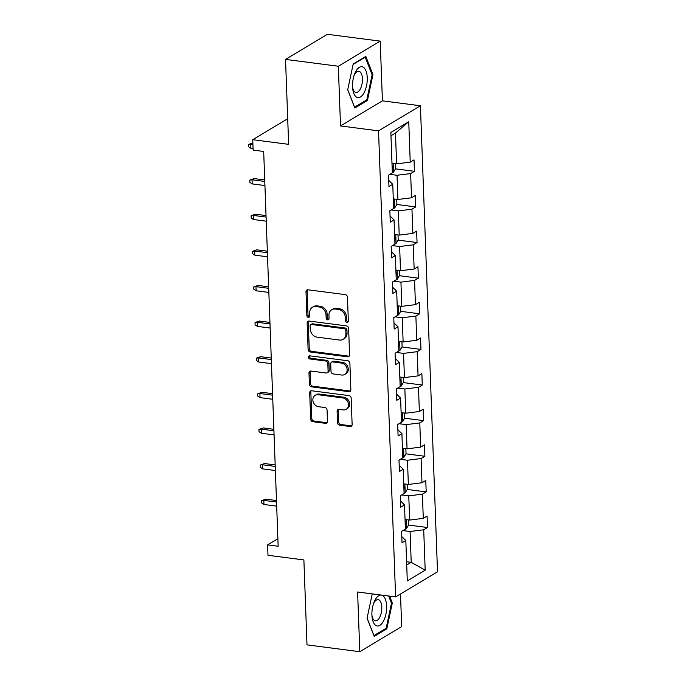 <?xml version="1.0" encoding="UTF-8"?>
<svg xmlns="http://www.w3.org/2000/svg" width="686" height="686" viewBox="0 0 686 686"><rect width="100%" height="100%" fill="white"/><g stroke="black" fill="none" stroke-linecap="round" stroke-linejoin="round"><path stroke-width="1.03" d="M346.936 322.334A1.646 1.372 -120.9 0 0 348.334 320.954L347.459 297.132A2.35 1.964 -120.9 0 0 345.307 294.628L307.988 289.801A2.35 1.964 -120.9 0 0 305.999 291.773L306.874 315.586A1.646 1.372 -120.9 0 0 309.772 315.963L309.66 312.885A7.529 6.285 -120.9 0 1 312.422 307.277A7.529 6.285 -120.9 0 1 316.032 306.565L319.144 306.968A7.529 6.285 -120.9 0 1 326.039 315.003L326.15 318.081A1.646 1.372 -120.9 0 0 329.048 318.458L328.937 315.371A7.529 6.285 -120.9 0 1 331.698 309.772A7.529 6.285 -120.9 0 1 335.308 309.06L338.421 309.463A7.529 6.285 -120.9 0 1 345.315 317.489L345.427 320.576A1.646 1.372 -120.9 0 0 346.936 322.334M331.698 309.772L332.83 309.094A7.529 6.285 -120.9 0 1 336.44 308.383L339.553 308.786A7.529 6.285 -120.9 0 1 346.447 316.812L346.559 319.899A1.646 1.372 -120.9 0 0 348.188 321.665M307.5 289.801A2.35 1.964 -120.9 0 0 307.131 291.096L308.005 314.908A1.646 1.372 -120.9 0 0 309.635 316.675M312.422 307.277L313.553 306.599A7.529 6.285 -120.9 0 1 317.164 305.887L320.276 306.29A7.529 6.285 -120.9 0 1 327.171 314.317L327.282 317.404A1.646 1.372 -120.9 0 0 328.911 319.17M285.53 59.399L327.419 34.3L380.216 41.126L338.327 66.233L285.53 59.399L288.643 144.343L252.74 139.704L253.125 150.088L263.681 151.46L278.156 546.262L267.6 544.89L267.977 555.283L303.881 559.93L307.002 644.874L359.798 651.7L401.687 626.601L400.487 593.99M337.512 422.662A2.35 1.964 -120.9 0 0 339.673 425.174L350.143 426.529A2.35 1.964 -120.9 0 0 352.132 424.557L351.163 398.112A2.35 1.964 -120.9 0 0 349.002 395.599L311.693 390.771A2.35 1.964 -120.9 0 0 309.703 392.744L310.672 419.189A2.35 1.964 -120.9 0 0 312.825 421.701L325.473 423.339A2.35 1.964 -120.9 0 0 327.462 421.367L327.05 410.048A2.35 1.964 -120.9 0 0 324.89 407.535L318.621 406.721A6.294 5.256 -120.9 0 1 313.15 401.764A6.294 5.256 -120.9 0 1 315.166 395.333A6.294 5.256 -120.9 0 1 318.184 394.733L342.743 397.914A6.294 5.256 -120.9 0 1 348.214 402.871A6.294 5.256 -120.9 0 1 346.198 409.31A6.294 5.256 -120.9 0 1 343.189 409.902L339.09 409.37A2.35 1.964 -120.9 0 0 337.1 411.343L337.512 422.662L338.644 421.984A2.35 1.964 -120.9 0 0 340.805 424.497L351.275 425.852A2.35 1.964 -120.9 0 0 351.764 425.852M338.327 66.233L340.513 125.941L378.535 130.863L395.616 596.906L357.603 591.992L359.798 651.7M347.588 356.823A2.35 1.964 -120.9 0 0 349.577 354.851L348.608 328.405A2.35 1.964 -120.9 0 0 346.447 325.893L309.137 321.065A2.35 1.964 -120.9 0 0 307.148 323.037L308.117 349.483A2.35 1.964 -120.9 0 0 310.269 351.995L347.588 356.823L348.72 356.145A2.35 1.964 -120.9 0 0 349.208 356.145M349.886 363.254L350.855 389.699A2.35 1.964 -120.9 0 1 348.865 391.672L311.547 386.853A2.35 1.964 -120.9 0 1 309.395 384.34L308.974 373.021A2.35 1.964 -120.9 0 1 310.972 371.049L326.099 373.004A2.35 1.964 -120.9 0 0 328.088 371.032L327.814 363.52A2.35 1.964 -120.9 0 0 325.661 361.016L309.909 358.975A1.646 1.372 -120.9 0 1 309.789 355.837L347.725 360.742A2.35 1.964 -120.9 0 1 349.886 363.254M401.799 536.606L405.82 540.508L402.022 542.78L401.602 531.358L405.4 529.086L404.508 504.887L400.718 507.16L400.298 495.738L404.088 493.466L403.205 469.267L399.415 471.539L398.995 460.117L402.785 457.845L401.902 433.646L398.103 435.919L397.683 424.497L401.481 422.224L400.59 398.017L396.8 400.298L396.379 388.876L400.17 386.604L399.286 362.397L395.496 364.669L395.076 353.256L398.866 350.983L397.983 326.776L394.184 329.048L393.773 317.635L397.563 315.363L396.671 291.156L392.881 293.428L392.461 282.015L396.251 279.742L395.368 255.535L391.577 257.807L391.157 246.394L394.947 244.122L394.064 219.914L390.265 222.187L389.854 210.774L393.644 208.501L392.752 184.294L388.962 186.566L388.542 175.153L392.341 172.881L390.857 132.458L408.745 121.739L410.228 162.153L414.018 159.881L414.438 171.303L410.64 173.575L411.531 197.782L415.322 195.501L415.742 206.923L411.952 209.196L412.835 233.403L416.634 231.131L417.045 242.544L413.255 244.816L414.147 269.023L417.937 266.751L418.357 278.164L414.558 280.437L415.45 304.644L419.24 302.372L419.661 313.785L415.87 316.057L416.754 340.265L420.552 337.992L420.964 349.406L417.174 351.678L418.066 375.885L421.856 373.613L422.276 385.026L418.477 387.298L419.369 411.506L423.159 409.233L423.579 420.647L419.789 422.928L420.672 447.126L424.471 444.854L424.883 456.276L421.093 458.548L421.984 482.747L425.774 480.474L426.195 491.896L422.396 494.169L423.288 518.367L427.078 516.095L427.498 527.517L423.708 529.789L425.191 570.203L407.295 580.922L405.82 540.508M378.535 130.863L420.424 105.755L437.514 571.807L395.616 596.906M401.627 494.94L408.77 495.867L409.662 520.074L405.049 519.473M409.662 520.074L423.288 518.367M408.77 495.867L422.396 494.169M400.495 500.977L404.508 504.887M400.324 459.32L407.467 460.246L408.359 484.453L403.737 483.853M408.359 484.453L421.984 482.747M407.467 460.246L421.093 458.548M399.183 465.357L403.205 469.267M399.02 423.699L406.163 424.625L407.047 448.833L402.433 448.232M407.047 448.833L420.672 447.126M406.163 424.625L419.789 422.928M397.88 429.736L401.902 433.646M397.709 388.079L404.851 389.005L405.743 413.212L401.13 412.612M405.743 413.212L419.369 411.506M404.851 389.005L418.477 387.298M396.577 394.116L400.59 398.017M396.405 352.458L403.548 353.384L404.44 377.583L399.818 376.991M404.44 377.583L418.066 375.885M403.548 353.384L417.174 351.678M395.265 358.495L399.286 362.397M395.102 316.838L402.245 317.764L403.128 341.962L398.515 341.371M403.128 341.962L416.754 340.265M402.245 317.764L415.87 316.057M393.961 322.874L397.983 326.776M393.79 281.217L400.933 282.143L401.825 306.342L397.211 305.75M401.825 306.342L415.45 304.644M400.933 282.143L414.558 280.437M392.658 287.254L396.671 291.156M392.486 245.597L399.629 246.523L400.521 270.721L395.899 270.13M400.521 270.721L414.147 269.023M399.629 246.523L413.255 244.816M391.346 251.633L395.368 255.535M391.183 209.976L398.326 210.894L399.209 235.101L394.596 234.509M399.209 235.101L412.835 233.403M398.326 210.894L411.952 209.196M390.042 216.013L394.064 219.914M389.871 174.355L397.023 175.273L397.906 199.48L393.292 198.88M397.906 199.48L411.531 197.782M397.023 175.273L410.64 173.575M388.739 180.392L392.752 184.294M408.745 121.739L395.47 133.033L396.602 163.86L391.98 163.259M396.602 163.86L410.228 162.153M340.513 125.941L382.411 100.842L380.216 41.126M382.411 100.842L420.424 105.755M287.708 118.747L252.74 139.704M277.881 538.733L267.6 544.89M406.712 565.007L411.214 562.314L410.082 531.487L402.939 530.57M406.592 561.723L411.214 562.314L425.191 570.203M395.47 133.033L390.977 135.725M410.082 531.487L423.708 529.789M395.488 168.85L414.438 171.303M396.8 204.471L415.742 206.923M398.103 240.091L417.045 242.544M399.406 275.712L418.357 278.164M400.718 311.333L419.661 313.785M402.022 346.953L420.964 349.406M403.325 382.582L422.276 385.026M404.637 418.203L423.579 420.647M405.94 453.823L424.883 456.276M407.244 489.444L426.195 491.896M408.556 525.064L427.498 527.517M367.439 100.482L372.935 74.663L365.818 56.406L353.204 63.969L347.708 89.78L354.816 108.036L367.439 100.482L366.05 100.302M372.249 593.887L367.079 618.163L374.196 636.419L386.81 628.865L392.306 603.045L389.614 596.125M308.649 321.065A2.35 1.964 -120.9 0 0 308.28 322.36L309.249 348.805A2.35 1.964 -120.9 0 0 311.401 351.318L348.72 356.145M345.795 330.489A1.646 1.372 -120.9 0 0 344.286 328.731L311.53 324.495A1.646 1.372 -120.9 0 0 310.141 325.884L310.261 329.134A7.529 6.285 -120.9 0 0 317.155 337.16L339.544 340.059A7.529 6.285 -120.9 0 0 343.146 339.347A7.529 6.285 -120.9 0 0 345.916 333.739L345.795 330.489L346.927 329.812A1.646 1.372 -120.9 0 0 345.418 328.054L344.286 328.731M310.741 324.658L311.873 323.972A1.646 1.372 -120.9 0 1 312.662 323.818L345.418 328.054M343.146 339.347L344.278 338.67A7.529 6.285 -120.9 0 0 347.047 333.062L345.916 333.739M346.927 329.812L347.047 333.062M310.475 371.049A2.35 1.964 -120.9 0 0 310.106 372.344L310.526 383.663A2.35 1.964 -120.9 0 0 312.679 386.167L349.997 390.994A2.35 1.964 -120.9 0 0 350.486 390.994M327.231 372.781L328.362 372.104A2.35 1.964 -120.9 0 0 329.22 370.354L328.946 362.843A2.35 1.964 -120.9 0 0 326.793 360.339L311.041 358.298L309.909 358.975M309.669 355.828A1.646 1.372 -120.9 0 0 311.041 358.298M341.808 375.036A6.294 5.256 -120.9 0 0 344.818 374.445A6.294 5.256 -120.9 0 0 346.833 368.005A6.294 5.256 -120.9 0 0 341.362 363.048L332.71 361.925A2.35 1.964 -120.9 0 0 330.721 363.897L330.995 371.409A2.35 1.964 -120.9 0 0 333.147 373.913L341.808 375.036M344.818 374.445L345.95 373.759A6.294 5.256 -120.9 0 0 347.965 367.327A6.294 5.256 -120.9 0 0 342.494 362.371L341.362 363.048M331.578 362.148L332.71 361.471A2.35 1.964 -120.9 0 1 333.842 361.248L342.494 362.371M338.601 409.37A2.35 1.964 -120.9 0 0 338.232 410.665L338.644 421.984M346.198 409.31L347.33 408.624A6.294 5.256 -120.9 0 0 349.346 402.193A6.294 5.256 -120.9 0 0 343.875 397.237L342.743 397.914M315.166 395.333L316.297 394.647A6.294 5.256 -120.9 0 1 319.316 394.056L343.875 397.237M311.204 390.771A2.35 1.964 -120.9 0 0 310.835 392.066L311.804 418.511A2.35 1.964 -120.9 0 0 313.956 421.024L326.605 422.662A2.35 1.964 -120.9 0 0 327.093 422.662M372.001 74.542L372.935 74.663M391.38 602.925L392.306 603.045M385.429 628.685L386.81 628.865M395.402 163.705L395.582 168.696L393.404 172.332A6.354 1.929 177.9 0 1 392.332 172.795M392.135 168.473C393.318 167.084 393.284 166.166 392.032 165.729M250.896 148.287L248.572 146.744L248.486 144.463L252.782 142.954L250.75 144.171L250.896 148.287L253.065 148.562M248.486 144.463L252.92 144.454M396.705 199.326L396.894 204.317L394.707 207.952A6.354 1.929 177.9 0 1 393.644 208.415M393.438 204.094C394.622 202.704 394.587 201.787 393.344 201.35M252.208 183.908L249.875 182.365L249.798 180.084L254.094 178.574L252.054 179.792L252.208 183.908L264.933 185.554M249.798 180.084L252.054 179.792L264.779 181.438M254.094 178.574L264.727 179.946M398.017 234.946L398.197 239.937L396.011 243.573A6.354 1.929 177.9 0 1 394.947 244.036M394.75 239.714C395.933 238.325 395.899 237.407 394.647 236.97M253.511 219.529L251.187 217.985L251.102 215.704L255.398 214.195L253.357 215.421L253.511 219.529L266.237 221.175M251.102 215.704L253.357 215.421L266.091 217.068M255.398 214.195L266.031 215.576M363.108 67.108A15.581 7.16 97.4 0 0 354.413 74.491A15.581 7.16 97.4 0 0 352.647 88.202A15.581 7.16 97.4 0 0 356.686 97.223A15.581 7.16 97.4 0 0 366.538 85.767A15.581 7.16 97.4 0 0 363.108 67.108M352.553 86.959A10.667 4.905 97.4 0 0 355.202 92.156A10.667 4.905 97.4 0 0 356.025 92.43A10.667 4.905 97.4 0 0 362.122 83.4A10.667 4.905 97.4 0 0 359.593 71.533A10.667 4.905 97.4 0 0 358.769 71.267A10.667 4.905 97.4 0 0 354.019 75.666M353.11 64.415L365.226 57.152L372.121 74.843L366.796 99.856L354.568 107.179L347.733 89.643M364.686 57.084L365.226 57.152M382.479 595.491A15.581 7.16 97.4 0 0 373.793 602.874A15.581 7.16 97.4 0 0 372.018 616.585A15.581 7.16 97.4 0 0 376.065 625.606A15.581 7.16 97.4 0 0 385.918 614.15A15.581 7.16 97.4 0 0 382.479 595.491M371.932 615.342A10.667 4.905 97.4 0 0 374.573 620.538A10.667 4.905 97.4 0 0 375.405 620.813A10.667 4.905 97.4 0 0 381.493 611.783A10.667 4.905 97.4 0 0 378.972 599.916A10.667 4.905 97.4 0 0 378.14 599.65A10.667 4.905 97.4 0 0 373.39 604.049M388.679 596.005L391.492 603.226L386.167 628.239L373.947 635.562L367.104 618.026M399.321 270.567L399.501 275.558L397.323 279.202A6.354 1.929 177.9 0 1 396.251 279.656M396.054 275.335C397.237 273.946 397.203 273.028 395.951 272.591M254.815 255.149L252.491 253.606L252.405 251.325L256.701 249.815L254.669 251.042L254.815 255.149L267.549 256.796M252.405 251.325L254.669 251.042L267.394 252.688M256.701 249.815L267.343 251.196M400.624 306.188L400.813 311.178L398.626 314.823A6.354 1.929 177.9 0 1 397.554 315.277M397.357 310.955C398.54 309.566 398.506 308.649 397.254 308.22M256.127 290.77L253.794 289.226L253.717 286.945L258.013 285.436L255.972 286.662L256.127 290.77L268.852 292.416M253.717 286.945L255.972 286.662L268.698 288.309M258.013 285.436L268.646 286.817M401.936 341.808L402.116 346.799L399.929 350.443A6.354 1.929 177.9 0 1 398.866 350.906M398.669 346.576C399.852 345.187 399.818 344.278 398.566 343.84M257.43 326.39L255.106 324.855L255.02 322.566L259.317 321.057L257.276 322.283L257.43 326.39L270.155 328.037M255.02 322.566L257.276 322.283L270.01 323.929M259.317 321.057L269.95 322.437M403.239 377.429L403.419 382.419L401.241 386.064A6.354 1.929 177.9 0 1 400.17 386.527M399.972 382.196C401.156 380.807 401.121 379.898 399.869 379.461M258.733 362.011L256.41 360.476L256.324 358.186L260.62 356.686L258.588 357.903L258.733 362.011L271.467 363.657M256.324 358.186L258.588 357.903L271.313 359.55M260.62 356.686L271.262 358.058M404.543 413.049L404.723 418.04L402.545 421.684A6.354 1.929 177.9 0 1 401.473 422.147M401.276 417.817C402.459 416.428 402.425 415.519 401.173 415.081M260.045 397.631L257.713 396.096L257.636 393.807L261.932 392.306L259.891 393.524L260.045 397.631L272.771 399.278M257.636 393.807L259.891 393.524L272.616 395.17M261.932 392.306L272.565 393.678M405.846 448.678L406.035 453.66L403.848 457.305A6.354 1.929 177.9 0 1 402.785 457.768M402.579 453.437C403.771 452.048 403.737 451.139 402.485 450.702M261.349 433.252L259.025 431.717L258.939 429.436L263.235 427.927L261.195 429.144L261.349 433.252L274.074 434.898M258.939 429.436L261.195 429.144L273.928 430.791M263.235 427.927L273.868 429.299M407.158 484.299L407.338 489.29L405.16 492.925A6.354 1.929 177.9 0 1 404.088 493.388M403.891 489.067C405.074 487.669 405.04 486.76 403.788 486.323M262.652 468.881L260.328 467.338L260.243 465.057L264.539 463.547L262.506 464.765L262.652 468.881L275.386 470.527M260.243 465.057L262.506 464.765L275.232 466.411M264.539 463.547L275.18 464.919M408.462 519.919L408.642 524.91L406.464 528.546A6.354 1.929 177.9 0 1 405.392 529.009M405.194 524.687C406.378 523.289 406.344 522.38 405.092 521.943M263.964 504.502L261.632 502.958L261.555 500.677L265.851 499.168L263.81 500.386L263.964 504.502L276.69 506.148M261.555 500.677L263.81 500.386L276.535 502.032M265.851 499.168L276.484 500.54M346.447 316.812L345.315 317.489M339.553 308.786L338.421 309.463M336.44 308.383L335.308 309.06M327.282 317.404L326.15 318.081M327.171 314.317L326.039 315.003M320.276 306.29L319.144 306.968M317.164 305.887L316.032 306.565M308.005 314.908L306.874 315.586M307.131 291.096L305.999 291.773M346.559 319.899L345.427 320.576M311.401 351.318L310.269 351.995M309.249 348.805L308.117 349.483M308.28 322.36L307.148 323.037M312.662 323.818L311.53 324.495M349.997 390.994L348.865 391.672M312.679 386.167L311.547 386.853M310.526 383.663L309.395 384.34M310.106 372.344L308.974 373.021M329.22 370.354L328.088 371.032M328.946 362.843L327.814 363.52M326.793 360.339L325.661 361.016M333.842 361.248L332.71 361.925M338.232 410.665L337.1 411.343M319.316 394.056L318.184 394.733M326.605 422.662L325.473 423.339M313.956 421.024L312.825 421.701M311.804 418.511L310.672 419.189M310.835 392.066L309.703 392.744M351.275 425.852L350.143 426.529M340.805 424.497L339.673 425.174M393.455 172.246L393.138 163.414M394.767 207.867L394.441 199.034M396.071 243.487L395.745 234.655M397.374 279.108L397.048 270.275M398.686 314.728L398.36 305.896M399.989 350.349L399.664 341.517M401.293 385.969L400.967 377.137M402.605 421.59L402.279 412.758M403.908 457.21L403.582 448.378M405.212 492.831L404.886 483.999M406.524 528.46L406.198 519.628"/></g></svg>
